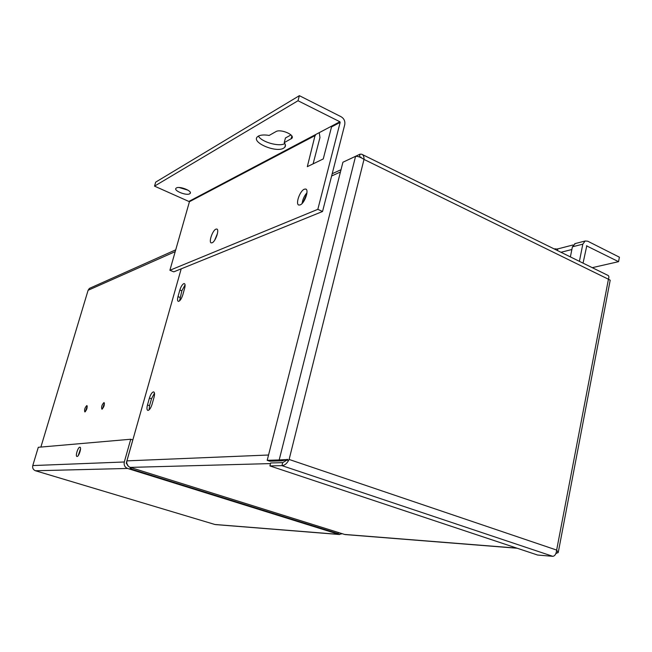 <?xml version="1.0" encoding="UTF-8"?>
<svg xmlns="http://www.w3.org/2000/svg" width="652" height="652" viewBox="0 0 652 652"><rect width="100%" height="100%" fill="white"/><g stroke="black" fill="none" stroke-linecap="round" stroke-linejoin="round"><path stroke-width="0.98" d="M183.791 283.636L184.304 283.579C185.233 283.954 185.347 285.519 184.646 288.274L182.78 294.94C181.435 298.966 179.952 301.118 178.338 301.387C177.401 300.996 177.279 299.415 177.988 296.636L179.854 290.026C180.93 286.644 182.25 284.517 183.791 283.636M153.342 391.901L153.636 391.901C154.687 392.341 154.826 394.134 154.035 397.288L152.079 404.264C150.808 408.152 149.406 410.206 147.874 410.434C146.806 409.969 146.676 408.152 147.474 404.982L149.422 398.062C150.539 394.558 151.843 392.504 153.342 391.901M215.478 238.844L217.075 234.997M302.935 202.519L306.799 193.97M270.498 463.588L130.221 467.394L344.59 534.436L516.8 548.104M130.221 467.394C127.442 466.188 126.341 464.02 126.92 460.866L181.199 268.844M185.078 284.883L181.851 290.816L179.561 300.874M154.483 393.148L151.492 398.779L149.544 405.691L149.104 409.896M287.182 459.326L288.233 461.07M345.47 534.591L344.59 534.436M287.817 459.497L279.195 459.937L281.827 460.825L269.798 461.192L267.198 460.328L279.195 459.937L355.568 156.333C357.875 156.187 360.678 157.213 364.003 159.414C364.101 156.594 363.327 154.858 361.689 154.214L360.034 154.182L359.374 156.822L361.029 157.629M287.279 459.546L281.827 460.825M267.198 460.328L342.919 162.226L355.568 156.333M556.034 553.222L558.21 552.635L556.645 550.068C556.221 553.915 554.942 556.001 552.814 556.327L537.59 555.031L269.912 465.919L281.949 465.634C284.794 465.414 287.182 463.352 289.121 459.456L556.645 550.068L608.438 279.235L610.199 280.205L558.373 551.796M552.814 556.327L281.949 465.634L282.699 462.635L287.361 459.847M282.699 462.635L270.653 462.969L269.912 465.919M361.754 157.988L359.374 156.822M362.406 154.565L607.819 275.323C608.968 275.747 609.18 277.051 608.438 279.235L364.003 159.414L289.121 459.456M347.312 160.18L360.034 154.182M556.539 553.393L555.985 553.344M215.902 229.162C212.454 230.417 208.387 242.666 211.346 242.894L212.128 242.78C215.559 241.623 219.7 229.235 216.717 229.031L215.902 229.162M217.466 233.481L214.687 240.18M304.288 189.227C299.741 190.938 295.128 204.663 298.975 205.062L300.205 204.883C304.728 203.31 309.439 189.398 305.576 189.023L304.288 189.227M306.962 192.764C304.28 195.828 302.667 199.382 302.137 203.432M188.078 190.221L179.186 187.515M176.39 187.972L175.999 188.281C173.408 190.694 186.39 195.91 189.675 193.799L190.107 193.473C192.747 191.085 179.61 185.804 176.39 187.972M284.851 143.554L284.802 143.587C279.178 147.075 261.428 142.03 258.42 136.081M258.282 136.154L257.23 136.985C251.485 142.592 275.943 152.935 283.563 148.224L284.785 147.287C285.845 146.015 285.657 144.467 284.207 142.649L291.811 138.371C295.421 134.972 280.49 128.607 275.91 131.623L269.17 135.437C264.337 134.63 260.71 134.874 258.282 136.154M169.895 270.278L173.799 271.843L322.544 211.492L344.745 124.671C345.283 121.248 344.093 118.615 341.167 116.765L299.366 95.673L298.013 100.742L154.516 186.13L189.439 201.704L169.895 270.278L317.826 209.333L340.165 122.372L339.888 121.761L298.013 100.742M339.888 121.761L331.257 126.317L331.534 126.92L323.253 158.941L307.312 166.667L315.226 134.768L189.219 201.24M290.971 134.948L285.462 137.963L284.207 142.649M299.366 95.673L155.689 182.128L154.516 186.13M331.257 126.317L315.226 134.768M313.107 163.856L319.961 137.548L319.252 132.649M322.544 211.492L317.826 209.333M573.181 244.932L557.786 248.901L554.559 249.113M586.498 245.82L618.544 261.672L592.26 267.67M560.981 252.275L571.861 249.52M579.408 261.346L582.815 244.158L585.146 241.004L587.705 241.191L619.4 257.19L618.544 261.672M586.808 245.739L583.043 263.139M570.386 256.904L572.407 246.823L575.349 243.538M557.786 248.901L557.452 250.539M84.915 411.909L84.801 411.909C84.198 409.823 84.858 407.712 86.773 405.593L86.895 405.585C87.498 407.687 86.838 409.798 84.915 411.909M85.355 411.648L87.254 406.155M101.997 409.163L101.875 409.171C101.182 406.995 101.867 404.802 103.912 402.594L104.043 402.594C104.727 404.778 104.043 406.97 101.997 409.163M102.429 408.934L104.434 403.14M40.889 447.06L88.101 290.287L89.381 288.42L90.832 287.776M126.838 463.588L126.276 463.605M78.273 455.52L80.53 448.723M77.091 456.473L76.985 456.465C75.11 456.408 77.947 447.109 79.813 447.182L79.927 447.19C81.818 447.231 78.957 456.604 77.091 456.473M128.33 466.278L126.39 462.635L132.812 439.921L130.742 439.244L124.304 461.983C123.733 465.104 124.825 467.264 127.58 468.454L129.919 469.187L131.875 467.908M127.58 468.454L35.485 470.76L214.858 524.477L338.942 534.395L129.919 469.187L130.408 467.451M338.942 534.395L342.259 533.711M215.625 524.599L214.858 524.477M35.485 470.76C33.187 469.807 32.282 468.079 32.779 465.569L38.297 447.288L130.742 439.244M339.39 532.814L337.002 533.784M340.434 171.998L331.615 175.991M126.92 460.866L268.551 455.014M149.422 398.062L151.492 398.779M147.474 404.982L149.544 405.691M179.854 290.026L181.851 290.816M177.988 296.636L179.993 297.426M331.534 126.92L340.165 122.372M189.439 201.704L315.495 135.355M291.061 138.941L291.843 136.007M572.407 246.823L582.815 244.158M88.101 290.287L175.217 251.615M124.304 461.983L32.779 465.569M130.644 468.869L337.915 533.572M332.194 173.725L341.02 169.707M517.215 548.242L345.218 534.575M360.491 156.936L360.988 157.173M284.785 147.287L285.405 144.956M291.811 138.371L292.202 136.896M190.107 193.473L190.343 192.642M306.106 189.276L305.576 189.023M555.268 248.73L554.29 248.982M585.146 241.004L574.722 243.701M175.722 249.83L89.381 288.42M339.562 534.526L215.396 524.583"/></g></svg>
